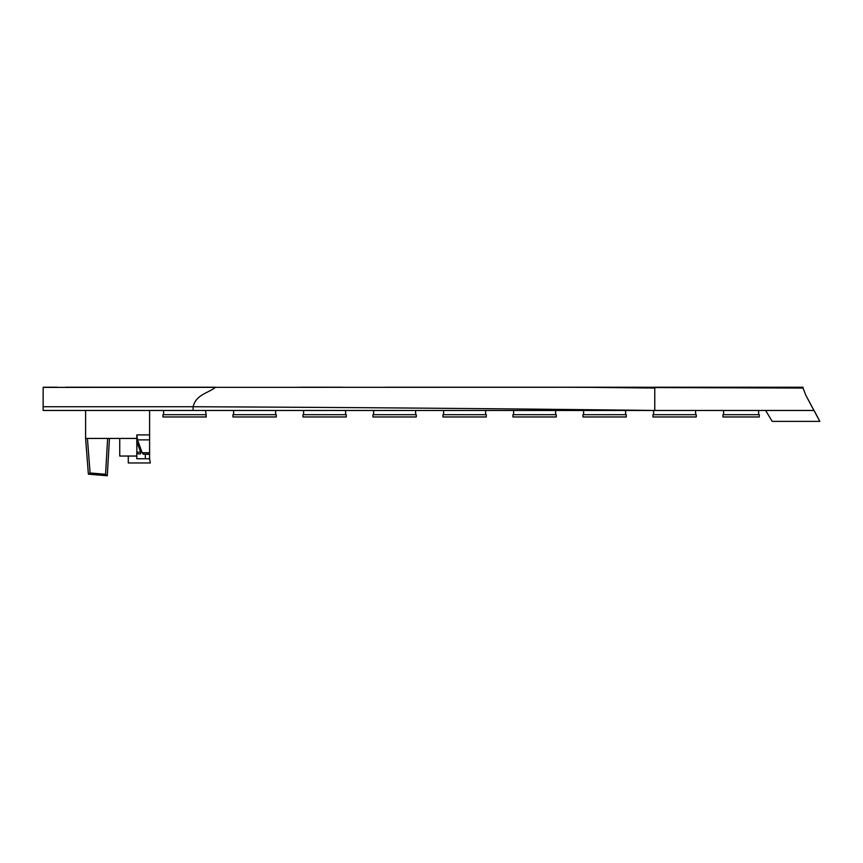 <?xml version="1.0" encoding="UTF-8"?>
<svg xmlns="http://www.w3.org/2000/svg" width="863" height="863" viewBox="0 0 863 863"><rect width="100%" height="100%" fill="white"/><g stroke="black" fill="none" stroke-linecap="round" stroke-linejoin="round"><path stroke-width="1.29" d="M85.599 410.475L85.599 438.436L85.599 410.475L149.601 410.475L149.601 438.436L149.601 410.475M136.807 438.436L85.599 438.436L88.371 474.175L90.086 472.978L105.566 474.283L107.638 438.436L105.566 474.283L107.282 475.772L109.439 438.436L107.638 438.436L109.439 438.436L107.292 475.772L88.371 474.175L85.62 438.436L136.807 438.436L119.741 438.436L119.741 456.042L136.807 456.042L119.741 456.042L119.741 438.436M43.15 387.379L803.043 387.228L803.043 388.059L803.043 387.228L793.582 387.228M215.61 387.228C207.454 393.582 196.289 394.369 193.107 406.732C350.885 407.422 504.769 408.663 654.769 410.464L813.96 410.464L805.718 395.006L803.043 388.059L554.521 387.228L803.043 388.059L805.718 395.006L813.906 410.475L43.15 410.475L43.15 403.539L43.15 406.732L43.15 405.373L43.15 406.732L193.107 406.732C196.289 394.369 207.454 393.582 215.61 387.228L65.825 387.228M342.708 387.228L300.335 387.228M385.071 387.228L579.58 387.228L654.769 388.059L654.769 410.464L654.769 388.059M642.245 387.228L579.58 387.228M764.273 387.228L654.769 387.228M789.85 387.228L770.4 387.228M43.15 398.372L43.15 405.373M43.15 396.3L43.15 393.808L43.15 396.3M43.15 390.54L43.15 393.248M43.15 390.82L43.15 387.983L43.15 390.82M57.238 387.228L43.646 387.228M43.15 398.242L43.15 397.379L43.15 398.242M43.15 395.718L43.15 396.57M43.15 406.732L43.15 410.464L193.107 410.464L193.107 406.732L43.15 406.732L43.15 395.513M43.15 395.092L43.15 389.634M43.15 389.137L43.15 388.274M193.107 410.464L193.107 406.732C350.885 407.422 504.769 408.663 654.769 410.464L193.107 410.464M583.615 414.704L582.946 414.704L582.946 416.969L582.946 414.704L626.279 414.704L626.279 416.969L626.279 414.704L625.61 414.704L625.61 410.475L583.615 410.475L583.615 414.704L583.615 410.475M582.946 414.704L626.279 414.704L582.946 414.704M582.946 416.969L626.279 416.969L582.946 416.969M653.615 414.704L652.946 414.704L652.946 416.969L652.946 414.704L696.279 414.704L696.279 416.969L696.279 414.704L695.61 414.704L695.61 410.475L653.615 410.475L653.615 414.704L653.615 410.475M652.946 414.704L696.279 414.704L652.946 414.704M652.946 416.969L696.279 416.969L652.946 416.969M513.614 414.704L512.946 414.704L512.946 416.969L512.946 414.704L556.279 414.704L556.279 416.969L556.279 414.704L555.61 414.704L555.61 410.475L513.614 410.475L513.614 414.704L513.614 410.475M512.946 414.704L556.279 414.704L512.946 414.704M512.946 416.969L556.279 416.969L512.946 416.969M443.614 414.704L442.946 414.704L442.946 416.969L442.946 414.704L486.279 414.704L486.279 416.969L486.279 414.704L485.61 414.704L485.61 410.475L443.614 410.475L443.614 414.704L443.614 410.475M442.946 414.704L486.279 414.704L442.946 414.704M442.946 416.969L486.279 416.969L442.946 416.969M373.614 414.704L372.945 414.704L372.945 416.969L372.945 414.704L416.279 414.704L416.279 416.969L416.279 414.704L415.61 414.704L415.61 410.475L373.614 410.475L373.614 414.704L373.614 410.475M372.945 414.704L416.279 414.704L372.945 414.704M372.945 416.969L416.279 416.969L372.945 416.969M303.603 414.704L302.945 414.704L302.945 416.969L302.945 414.704L346.279 414.704L346.279 416.969L346.279 414.704L345.61 414.704L345.61 410.475L303.603 410.475L303.603 414.704L303.603 410.475M302.945 414.704L346.279 414.704L302.945 414.704M302.945 416.969L346.279 416.969L302.945 416.969M233.603 414.704L232.945 414.704L232.945 416.969L232.945 414.704L276.279 414.704L276.279 416.969L276.279 414.704L275.61 414.704L275.61 410.475L233.603 410.475L233.603 414.704L233.603 410.475M232.945 414.704L276.279 414.704L232.945 414.704M232.945 416.969L276.279 416.969L232.945 416.969M205.61 414.704L162.934 414.704L162.934 416.969L162.934 414.704L163.603 414.704L163.603 410.475L205.61 410.475L206.268 416.969L205.61 410.475M162.934 414.704L206.268 414.704L162.934 414.704M162.934 416.969L206.268 416.969L162.934 416.969M759.278 414.704L722.946 414.704L759.278 414.704L759.278 416.969L759.278 414.704M722.946 416.969L722.946 414.704L722.946 416.969L759.278 416.969L722.946 416.969M149.601 434.909L149.601 458.749L136.807 458.749L136.807 452.169L137.271 453.765L140.389 453.96L140.691 452.946L140.389 453.96L137.228 453.755L136.883 453.064L136.807 444.521L137.875 444.521L136.807 444.521L136.807 435.006L137.519 439.871L136.807 434.909L149.601 434.909L149.601 439.871L137.519 439.871L142.158 452.741L137.519 439.871L149.601 439.871L149.601 452.741L142.158 452.741L149.601 452.741L149.601 454.175L143.312 454.175L142.158 452.741L143.312 454.175L149.601 454.175L143.312 454.175L145.34 454.294L145.34 458.749L149.601 458.749L149.601 454.294L145.34 454.294L145.34 458.749L136.807 458.749L136.807 456.042M140.583 452.007L137.444 443.323L140.583 452.007M136.807 452.169L140.626 452.169L136.807 452.169M137.228 443.14L136.807 444.521L137.271 443.151M128.274 462.967L150.313 462.967L128.274 462.967L128.274 456.042L128.274 462.967M149.601 458.749L150.313 462.967L149.601 458.749M149.601 456.042L149.601 438.436M772.202 421.371L819.85 421.371L814.068 410.475L765.621 410.475L772.202 421.371L819.85 421.371L813.96 410.475M163.603 414.704L163.603 410.475M275.61 414.704L275.61 410.475M345.61 414.704L345.61 410.475M415.61 414.704L415.61 410.475M485.61 414.704L485.61 410.475M555.61 414.704L555.61 410.475M625.61 414.704L625.61 410.475M695.61 414.704L695.61 410.475M758.62 414.704L723.615 414.704L723.615 410.475L758.62 410.475L758.62 414.704L758.62 410.475M723.615 414.704L723.615 410.475M88.371 474.175L89.504 473.377L88.371 474.175L107.282 475.772L106.527 475.114M106.397 474.995L105.566 474.283L89.504 473.377M85.62 438.436L87.433 438.436L90.086 472.978L87.433 438.436L107.638 438.436M107.26 475.74L106.645 475.222L107.26 475.74"/></g></svg>
